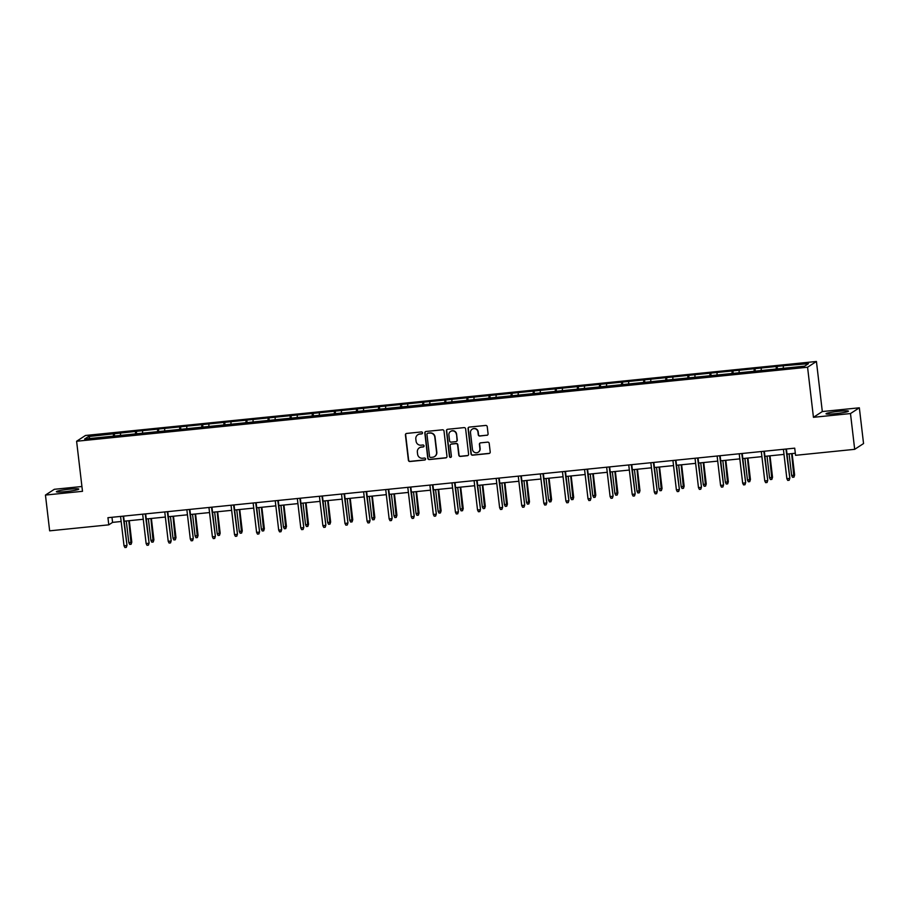 <?xml version="1.0" encoding="UTF-8"?>
<svg xmlns="http://www.w3.org/2000/svg" width="909" height="909" viewBox="0 0 909 909"><rect width="100%" height="100%" fill="white"/><g stroke="black" fill="none" stroke-linecap="round" stroke-linejoin="round"><path stroke-width="1.36" d="M422.515 432.82A0.989 0.977 -123 0 0 421.424 431.934L406.653 433.434A1.42 1.386 -123 0 0 405.425 434.979L408.391 460.249A1.42 1.386 -123 0 0 409.948 461.522L424.719 460.022A0.989 0.977 -123 0 0 425.582 458.943A0.989 0.977 -123 0 0 424.492 458.056L422.583 458.25A4.545 4.454 -123 0 1 417.606 454.205L417.356 452.103A4.545 4.454 -123 0 1 421.276 447.16L423.185 446.967A0.989 0.977 -123 0 0 424.048 445.876A0.989 0.977 -123 0 0 422.958 445.001L421.049 445.194A4.545 4.454 -123 0 1 416.072 441.149L415.822 439.036A4.545 4.454 -123 0 1 419.742 434.093L421.651 433.9A0.989 0.977 -123 0 0 422.515 432.82M839.075 411.254A11.283 1 -6.7 0 0 826.008 413.788A11.283 1 -6.7 0 0 835.337 413.686A11.283 1 -6.7 0 0 848.415 411.152A11.283 1 -6.7 0 0 839.075 411.254M69.459 489.178A11.283 1 -6.7 0 0 56.381 491.712A11.283 1 -6.7 0 0 65.721 491.61A11.283 1 -6.7 0 0 78.788 489.076A11.283 1 -6.7 0 0 69.459 489.178M486.849 435.331A1.42 1.386 -123 0 0 488.076 433.786L487.235 426.696A1.42 1.386 -123 0 0 485.69 425.435L469.283 427.094A1.42 1.386 -123 0 0 468.055 428.639L471.021 453.909A1.42 1.386 -123 0 0 472.578 455.182L488.985 453.511A1.42 1.386 -123 0 0 490.212 451.966L489.201 443.41A1.42 1.386 -123 0 0 487.644 442.138L480.622 442.853A1.42 1.386 -123 0 0 479.407 444.399L479.907 448.648A3.795 3.727 -123 0 1 478.248 452.205A3.795 3.727 -123 0 1 472.464 449.398L470.51 432.752A3.795 3.727 -123 0 1 472.157 429.196A3.795 3.727 -123 0 1 477.941 432.002L478.27 434.775A1.42 1.386 -123 0 0 479.827 436.036L487.088 435.172A1.42 1.386 -123 0 0 487.576 435.036M813.441 417.311L850.483 413.561L854.687 449.33L863.55 443.558L859.346 407.8L822.315 411.55L816.43 361.475L807.567 367.236L813.441 417.311L822.315 411.55M81.924 486.508L54.313 489.303L45.45 495.064L82.492 491.314L76.606 441.251L807.567 367.236M45.45 495.064L49.654 530.833L108.785 524.845L112.58 522.38L121.17 521.505M854.687 449.33L795.557 455.318L794.716 448.16L107.944 517.698L108.785 524.845M444.001 431.071A1.42 1.386 -123 0 0 442.444 429.809L426.048 431.468A1.42 1.386 -123 0 0 424.821 433.014L427.787 458.295A1.42 1.386 -123 0 0 429.343 459.556L445.751 457.897A1.42 1.386 -123 0 0 446.978 456.352L444.001 431.071M447.66 429.275L464.067 427.616A1.42 1.386 -123 0 1 465.624 428.878L468.589 454.159A1.42 1.386 -123 0 1 467.362 455.704L460.34 456.42A1.42 1.386 -123 0 1 458.795 455.148L457.591 444.899A1.42 1.386 -123 0 0 456.034 443.637L451.375 444.103A1.42 1.386 -123 0 0 450.148 445.649L451.398 456.329A0.989 0.977 -123 0 1 450.966 457.261A0.989 0.977 -123 0 1 449.455 456.523L446.433 430.821A1.42 1.386 -123 0 1 447.66 429.275M850.483 413.561L859.346 407.8M804.647 366.145L84.594 439.047L88.389 436.581L143.429 430.559L784.172 365.691L808.442 363.68L804.647 366.145M816.43 361.475L85.469 435.479L76.606 441.251M776.172 369.463L776.286 366.929M761.174 370.542L761.276 368.452M754.072 371.701L754.197 369.168M739.085 372.781L739.176 370.69M731.984 373.94L732.097 371.406M716.985 375.019L717.087 372.929M709.884 376.178L710.009 373.644M694.896 377.258L694.987 375.167M687.795 378.417L687.908 375.883M672.796 379.485L672.899 377.405M665.695 380.655L665.82 378.121M650.708 381.723L650.799 379.632M643.606 382.882L643.72 380.36M628.608 383.962L628.71 381.871M621.506 385.121L621.62 382.587M606.519 386.2L606.61 384.109M599.417 387.359L599.531 384.825M584.419 388.438L584.521 386.348M577.317 389.597L577.431 387.064M562.33 390.677L562.421 388.586M555.229 391.836L555.342 389.302M540.23 392.915L540.332 390.825M533.129 394.074L533.242 391.54M518.141 395.154L518.232 393.063M511.04 396.313L511.153 393.779M496.041 397.381L496.144 395.301M488.94 398.54L489.053 396.017M473.953 399.619L474.043 397.528M466.851 400.778L466.965 398.256M451.853 401.858L451.955 399.767M444.751 403.017L444.865 400.483M429.764 404.096L429.855 402.005M422.662 405.255L422.776 402.721M407.664 406.334L407.766 404.244M400.562 407.493L400.676 404.959M385.575 408.573L385.666 406.482M378.474 409.732L378.587 407.198M363.475 410.811L363.577 408.72M356.373 411.97L356.487 409.436M341.386 413.038L341.477 410.959M334.285 414.209L334.398 411.675M319.286 415.277L319.389 413.197M312.185 416.436L312.298 413.913M297.198 417.515L297.288 415.424M290.096 418.674L290.21 416.14M275.097 419.753L275.2 417.663M267.996 420.912L268.11 418.379M253.009 421.992L253.1 419.901M245.907 423.151L246.021 420.617M230.909 424.23L231.011 422.14M223.807 425.389L223.921 422.855M208.82 426.469L208.911 424.378M201.718 427.628L201.832 425.094M186.72 428.707L186.822 426.616M179.618 429.866L179.732 427.332M164.631 430.934L164.722 428.855M157.53 432.105L157.643 429.571M142.531 433.173L142.633 431.082M135.43 434.332L135.543 431.809M120.442 435.411L120.533 433.32M113.341 436.57L113.455 434.036M88.389 436.581L90.15 438.479M124.181 521.198L143.27 519.266M146.269 518.971L165.358 517.039M168.37 516.732L187.459 514.801M190.458 514.494L209.547 512.562M212.558 512.256L231.647 510.324M234.647 510.017L253.736 508.086M256.747 507.779L275.836 505.847M278.836 505.54L297.925 503.609M300.936 503.313L320.025 501.37M323.025 501.075L342.114 499.143M345.125 498.836L364.214 496.905M367.213 496.598L386.302 494.666M389.313 494.36L408.402 492.428M411.402 492.121L430.491 490.19M433.502 489.883L452.591 487.951M455.591 487.644L474.68 485.713M477.691 485.417L496.78 483.486M499.791 483.179L518.869 481.247M521.88 480.941L540.969 479.009M543.98 478.702L563.057 476.771M566.068 476.464L585.157 474.532M588.168 474.225L607.246 472.294M610.257 471.987L629.346 470.055M632.357 469.748L651.435 467.817M654.446 467.521L673.535 465.59M676.546 465.283L695.624 463.351M698.635 463.045L717.724 461.113M720.735 460.806L739.812 458.875M742.823 458.568L761.912 456.636M764.923 456.329L784.001 454.398M787.012 454.091L795.307 453.25M111.977 517.289L112.58 522.38M783.274 368.304L783.365 366.213M114.602 436.445L114.25 433.513M136.691 434.207L136.35 431.286M158.791 431.968L158.439 429.048M180.88 429.73L180.539 426.81M202.98 427.503L202.627 424.571M225.068 425.264L224.728 422.333M247.168 423.026L246.816 420.094M269.257 420.787L268.916 417.856M291.357 418.549L291.005 415.629M313.446 416.311L313.105 413.39M335.546 414.072L335.205 411.152M357.635 411.834L357.294 408.914M379.735 409.607L379.394 406.675M401.823 407.368L401.483 404.437M423.924 405.13L423.583 402.198M446.012 402.892L445.671 399.96M468.112 400.653L467.771 397.733M490.201 398.415L489.86 395.495M512.301 396.176L511.96 393.256M534.39 393.949L534.049 391.018M556.49 391.711L556.149 388.779M578.578 389.472L578.238 386.541M600.679 387.234L600.338 384.302M622.767 384.996L622.426 382.064M644.867 382.757L644.526 379.837M666.956 380.519L666.615 377.599M689.056 378.28L688.715 375.36M711.145 376.053L710.804 373.122M733.245 373.815L732.904 370.883M755.334 371.576L754.993 368.645M777.434 369.338L777.093 366.407M422.196 433.661A0.989 0.977 -123 0 1 421.89 433.752L419.981 433.945A4.545 4.454 -123 0 0 417.913 434.707M419.447 447.762A4.545 4.454 -123 0 1 421.515 447.001L423.424 446.808A0.989 0.977 -123 0 0 423.73 446.728M406.164 433.57A1.42 1.386 -123 0 0 405.664 434.82L408.641 460.102A1.42 1.386 -123 0 0 410.186 461.363L424.957 459.863A0.989 0.977 -123 0 0 425.264 459.784M425.56 431.616A1.42 1.386 -123 0 0 425.06 432.854L428.025 458.136A1.42 1.386 -123 0 0 429.582 459.397L445.989 457.738A1.42 1.386 -123 0 0 446.478 457.591M427.809 433.275A0.989 0.977 -123 0 0 426.946 434.366L429.559 456.545A0.989 0.977 -123 0 0 430.639 457.432L432.661 457.227A4.545 4.454 -123 0 0 436.581 452.284L434.797 437.115A4.545 4.454 -123 0 0 429.821 433.07L428.048 433.127A0.989 0.977 -123 0 0 427.503 433.366M434.729 456.466A4.545 4.454 -123 0 0 436.82 452.125L436.581 452.284M428.048 433.127L430.059 432.923A4.545 4.454 -123 0 1 435.036 436.968L436.82 452.125M450.887 444.251A1.42 1.386 -123 0 1 451.614 443.956L456.273 443.478A1.42 1.386 -123 0 1 457.829 444.74L459.034 455A1.42 1.386 -123 0 0 460.59 456.261L467.601 455.545A1.42 1.386 -123 0 0 468.09 455.409M447.183 429.423A1.42 1.386 -123 0 0 446.683 430.673L449.694 456.363A0.989 0.977 -123 0 0 451.08 457.17M456.341 434.263A3.795 3.727 -123 0 0 450.546 431.457A3.795 3.727 -123 0 0 448.898 435.013L449.591 440.876A1.42 1.386 -123 0 0 451.148 442.138L455.795 441.672A1.42 1.386 -123 0 0 457.022 440.126L456.579 434.104A3.795 3.727 -123 0 0 450.671 431.377M456.523 441.376A1.42 1.386 -123 0 0 457.261 439.967L457.022 440.126M456.579 434.104L457.261 439.967M472.282 429.128A3.795 3.727 -123 0 1 478.191 431.843L478.509 434.627A1.42 1.386 -123 0 0 480.066 435.888L487.088 435.172M478.373 452.125A3.795 3.727 -123 0 0 480.145 448.489L479.907 448.648M480.145 442.99A1.42 1.386 -123 0 0 479.645 444.24L480.145 448.489M468.794 427.23A1.42 1.386 -123 0 0 468.294 428.48L471.26 453.761A1.42 1.386 -123 0 0 472.816 455.023L489.224 453.364A1.42 1.386 -123 0 0 489.712 453.216M131.794 542.128L131.112 544.264L129.692 544.411L128.817 542.673L131.794 542.128L129.283 520.687M131.112 544.264L128.817 520.732M128.817 542.673L126.271 520.993M123.124 516.153L126.999 545.252L126.317 547.377L126.567 545.525L124.022 545.786L120.567 516.414M126.999 545.252L123.579 516.107M126.317 547.377L124.908 547.525L124.022 545.786M153.894 539.889L153.212 542.025L151.792 542.173L150.905 540.435L153.894 539.889L151.371 518.448M153.212 542.025L150.917 518.494M150.905 540.435L148.36 518.755M175.982 537.651L175.301 539.787L173.88 539.935L173.005 538.196L175.982 537.651L173.471 516.21M175.301 539.787L173.005 516.255M173.005 538.196L170.46 516.517M145.213 513.926L149.099 543.014L148.417 545.15L148.667 543.287L146.122 543.548L142.668 514.176M149.099 543.014L145.679 513.869M148.417 545.15L146.997 545.286L146.122 543.548M167.313 511.687L171.187 540.775L170.506 542.912L170.756 541.048L168.21 541.309L164.756 511.937M171.187 540.775L167.767 511.642M170.506 542.912L169.097 543.048L168.21 541.309M198.082 535.424L197.401 537.56L195.98 537.696L195.094 535.958L198.082 535.424L195.56 513.971M197.401 537.56L195.105 514.028M195.094 535.958L192.549 514.278M189.402 509.449L193.287 538.537L192.606 540.673L192.856 538.821L190.311 539.071L186.856 509.71M193.287 538.537L189.867 509.404M192.606 540.673L191.185 540.81L190.311 539.071M220.171 533.185L219.489 535.321L218.069 535.458L217.194 533.719L220.171 533.185L217.66 511.744M219.489 535.321L217.194 511.79M217.194 533.719L214.649 512.04M211.502 507.211L215.376 536.299L214.694 538.435L214.956 536.583L212.399 536.833L208.945 507.472M215.376 536.299L211.956 507.165M214.694 538.435L213.285 538.582L212.399 536.833M242.271 530.947L241.589 533.083L240.169 533.219L239.283 531.481L242.271 530.947L239.749 509.506M241.589 533.083L239.294 509.551M239.283 531.481L236.738 509.801M233.59 504.972L237.476 534.06L236.794 536.196L237.044 534.344L234.499 534.606L231.045 505.234M237.476 534.06L234.056 504.927M236.794 536.196L235.374 536.344L234.499 534.606M264.36 528.708L263.678 530.845L262.258 530.992L261.383 529.243L264.36 528.708L261.849 507.267M263.678 530.845L261.383 507.313M261.383 529.243L258.838 507.574M255.69 502.734L259.565 531.822L258.883 533.958L259.145 532.106L256.588 532.367L253.145 502.995M259.565 531.822L256.145 502.688M258.883 533.958L257.474 534.106L256.588 532.367M286.46 526.47L285.778 528.606L284.358 528.754L283.472 527.015L286.46 526.47L283.938 505.029M285.778 528.606L283.483 505.074M283.472 527.015L280.926 505.336M277.779 500.495L281.665 529.583L280.983 531.72L281.233 529.867L278.688 530.129L275.234 500.757M281.665 529.583L278.245 500.45M280.983 531.72L279.563 531.867L278.688 530.129M308.549 524.232L307.867 526.368L306.447 526.516L305.572 524.777L308.549 524.232L306.038 502.791M307.867 526.368L305.572 502.836M305.572 524.777L303.027 503.097M299.879 498.257L303.765 527.356L303.072 529.492L303.333 527.629L300.777 527.89L297.334 498.518M303.765 527.356L300.334 498.212M303.072 529.492L301.663 529.629L300.777 527.89M330.649 521.993L329.967 524.129L328.547 524.277L327.66 522.539L330.649 521.993L328.126 500.552M329.967 524.129L327.672 500.598M327.66 522.539L325.115 500.859M352.737 519.755L352.056 521.891L350.647 522.039L349.76 520.3L352.737 519.755L350.226 498.314M352.056 521.891L349.76 498.359M349.76 520.3L347.215 498.621M374.838 517.528L374.156 519.664L372.735 519.8L371.849 518.062L374.838 517.528L372.315 496.075M374.156 519.664L371.861 496.132M371.849 518.062L369.304 496.382M396.926 515.289L396.244 517.426L394.836 517.562L393.949 515.823L396.926 515.289L394.415 493.848M396.244 517.426L393.949 493.894M393.949 515.823L391.404 494.144M419.026 513.051L418.345 515.187L416.924 515.323L416.049 513.585L419.026 513.051L416.504 491.61M418.345 515.187L416.049 491.655M416.049 513.585L413.493 491.917M441.115 510.813L440.433 512.949L439.024 513.096L438.138 511.347L441.115 510.813L438.604 489.372M440.433 512.949L438.138 489.417M438.138 511.347L435.593 489.678M463.215 508.574L462.533 510.71L461.113 510.858L460.238 509.12L463.215 508.574L460.693 487.133M462.533 510.71L460.238 487.179M460.238 509.12L457.682 487.44M485.304 506.336L484.622 508.472L483.213 508.62L482.327 506.881L485.304 506.336L482.793 484.895M484.622 508.472L482.327 484.94M482.327 506.881L479.782 485.201M507.404 504.097L506.722 506.233L505.302 506.381L504.427 504.643L507.404 504.097L504.881 482.656M506.722 506.233L504.427 482.702M504.427 504.643L501.87 482.963M529.492 501.87L528.811 503.995L527.402 504.143L526.516 502.404L529.492 501.87L526.981 480.418M528.811 503.995L526.516 480.463M526.516 502.404L523.97 480.725M321.968 496.03L325.854 525.118L325.172 527.254L325.422 525.391L322.877 525.652L319.423 496.28M325.854 525.118L322.434 495.984M325.172 527.254L323.752 527.39L322.877 525.652M344.068 493.792L347.954 522.88L347.261 525.016L347.522 523.164L344.966 523.414L341.523 494.041M347.954 522.88L344.522 493.746M347.261 525.016L345.852 525.152L344.966 523.414M366.157 491.553L370.043 520.641L369.361 522.777L369.611 520.925L367.066 521.175L363.611 491.814M370.043 520.641L366.622 491.508M369.361 522.777L367.94 522.925L367.066 521.175M388.257 489.315L392.143 518.403L391.449 520.539L391.711 518.687L389.154 518.948L385.711 489.576M392.143 518.403L388.711 489.269M391.449 520.539L390.041 520.687L389.154 518.948M410.345 487.076L414.231 516.164L413.55 518.3L413.8 516.448L411.254 516.71L407.8 487.338M414.231 516.164L410.811 487.031M413.55 518.3L412.129 518.448L411.254 516.71M432.445 484.838L436.331 513.926L435.638 516.062L435.9 514.21L433.343 514.471L429.9 485.099M436.331 513.926L432.9 484.792M435.638 516.062L434.229 516.21L433.343 514.471M454.534 482.599L458.42 511.699L457.738 513.824L457.988 511.972L455.443 512.233L451.989 482.861M458.42 511.699L455 482.554M457.738 513.824L456.318 513.971L455.443 512.233M476.634 480.372L480.52 509.46L479.827 511.597L480.088 509.733L477.532 509.994L474.089 480.622M480.52 509.46L477.089 480.316M479.827 511.597L478.418 511.733L477.532 509.994M498.723 478.134L502.609 507.222L501.927 509.358L502.177 507.495L499.632 507.756L496.178 478.384M502.609 507.222L499.189 478.089M501.927 509.358L500.507 509.494L499.632 507.756M520.823 475.896L524.709 504.984L524.016 507.12L524.277 505.268L521.721 505.518L518.278 476.157M524.709 504.984L521.277 475.85M524.016 507.12L522.607 507.256L521.721 505.518M551.593 499.632L550.911 501.768L549.49 501.904L548.616 500.166L551.593 499.632L549.07 478.191M550.911 501.768L548.616 478.236M548.616 500.166L546.059 478.486M542.923 473.657L546.798 502.745L546.116 504.881L546.366 503.029L543.821 503.279L540.366 473.919M546.798 502.745L543.377 473.612M546.116 504.881L544.696 505.029L543.821 503.279M573.681 497.393L573 499.53L571.591 499.666L570.704 497.927L573.681 497.393L571.17 475.952M573 499.53L570.704 475.998M570.704 497.927L568.159 476.248M565.012 471.419L568.898 500.507L568.205 502.643L568.466 500.791L565.909 501.052L562.466 471.68M568.898 500.507L565.466 471.373M568.205 502.643L566.796 502.791L565.909 501.052M595.781 495.155L595.1 497.291L593.679 497.439L592.804 495.689L595.781 495.155L593.259 473.714M595.1 497.291L592.804 473.759M592.804 495.689L590.248 474.021M587.112 469.18L590.986 498.268L590.305 500.404L590.555 498.552L588.009 498.814L584.555 469.442M590.986 498.268L587.566 469.135M590.305 500.404L588.884 500.552L588.009 498.814M617.87 492.917L617.188 495.053L615.779 495.2L614.893 493.451L617.87 492.917L615.359 471.476M617.188 495.053L614.893 471.521M614.893 493.451L612.348 471.782M609.2 466.942L613.086 496.03L612.393 498.166L612.655 496.314L610.098 496.575L606.655 467.203M613.086 496.03L609.655 466.896M612.393 498.166L610.984 498.314L610.098 496.575M639.97 490.678L639.288 492.814L637.868 492.962L636.993 491.224L639.97 490.678L637.448 469.237M639.288 492.814L636.993 469.283M636.993 491.224L634.437 469.544M631.301 464.704L635.175 493.803L634.493 495.939L634.743 494.076L632.198 494.337L628.744 464.965M635.175 493.803L631.755 464.658M634.493 495.939L633.073 496.075L632.198 494.337M662.059 488.44L661.377 490.576L659.968 490.724L659.082 488.985L662.059 488.44L659.548 466.999M661.377 490.576L659.082 467.044M659.082 488.985L656.537 467.306M653.389 462.476L657.275 491.564L656.582 493.701L656.843 491.837L654.287 492.099L650.844 462.726M657.275 491.564L653.844 462.431M656.582 493.701L655.173 493.837L654.287 492.099M684.159 486.201L683.477 488.338L682.057 488.485L681.182 486.747L684.159 486.201L681.636 464.76M683.477 488.338L681.182 464.806M681.182 486.747L678.637 465.067M675.489 460.238L679.364 489.326L678.682 491.462L678.932 489.61L676.387 489.86L672.933 460.488M679.364 489.326L675.944 460.193M678.682 491.462L677.262 491.599L676.387 489.86M706.248 483.974L705.566 486.11L704.157 486.247L703.271 484.508L706.248 483.974L703.736 462.522M705.566 486.11L703.271 462.579M703.271 484.508L700.725 462.829M697.578 458L701.464 487.088L700.782 489.224L701.032 487.372L698.476 487.622L695.033 458.261M701.464 487.088L698.032 457.954M700.782 489.224L699.362 489.372L698.476 487.622M728.348 481.736L727.666 483.872L726.246 484.008L725.371 482.27L728.348 481.736L725.825 460.295M727.666 483.872L725.371 460.34M725.371 482.27L722.825 460.59M719.678 455.761L723.553 484.849L722.871 486.985L723.121 485.133L720.576 485.395L717.121 456.023M723.553 484.849L720.133 455.716M722.871 486.985L721.451 487.133L720.576 485.395M750.436 479.498L749.755 481.634L748.346 481.77L747.459 480.032L750.436 479.498L747.925 458.056M749.755 481.634L747.459 458.102M747.459 480.032L744.914 458.363M741.767 453.523L745.653 482.611L744.971 484.747L745.221 482.895L742.664 483.156L739.222 453.784M745.653 482.611L742.221 453.477M744.971 484.747L743.551 484.895L742.664 483.156M772.536 477.259L771.855 479.395L770.434 479.543L769.559 477.793L772.536 477.259L770.014 455.818M771.855 479.395L769.559 455.863M769.559 477.793L767.014 456.125M763.867 451.284L767.741 480.372L767.06 482.509L767.31 480.656L764.764 480.918L761.31 451.546M767.741 480.372L764.321 451.239M767.06 482.509L765.639 482.656L764.764 480.918M794.625 475.021L793.943 477.157L792.534 477.305L791.648 475.566L794.625 475.021L792.114 453.58M793.943 477.157L791.648 453.625M791.648 475.566L789.103 453.886M785.955 449.046L789.841 478.145L789.16 480.27L789.41 478.418L786.853 478.679L783.41 449.307M789.841 478.145L786.41 449.001M789.16 480.27L787.739 480.418L786.853 478.679"/></g></svg>
